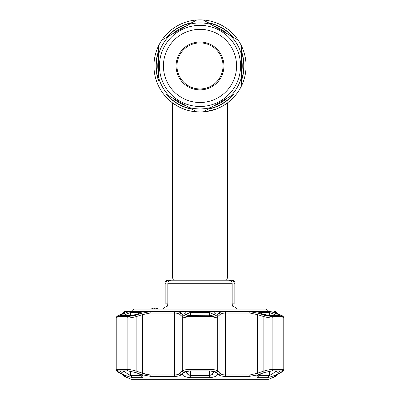 <?xml version="1.0" encoding="UTF-8"?>
<svg xmlns="http://www.w3.org/2000/svg" width="400" height="400" viewBox="0 0 400 400"><rect width="100%" height="100%" fill="white"/><g stroke="black" fill="none" stroke-linecap="round" stroke-linejoin="round"><path stroke-width="0.6" d="M158.555 54.465A43.005 43.005 0 0 1 169.35 35.77L161.895 40.075A46.05 46.05 0 0 0 158.555 45.855L158.555 65.93L158.555 45.855A46.05 46.05 0 0 0 215.465 109.305A46.05 46.05 0 0 1 161.895 40.075A46.05 46.05 0 0 1 203.34 20L210.795 24.305L203.34 20A46.05 46.05 0 0 1 241.445 86.005L241.445 65.93L241.445 86.005A46.05 46.05 0 0 1 203.34 111.86L210.795 107.555L203.34 111.86A46.05 46.05 0 0 1 153.95 65.93A46.05 46.05 0 0 1 200 19.88A46.05 46.05 0 0 1 227.08 103.18A46.05 46.05 0 0 1 227.07 103.185A46.05 46.05 0 0 1 225.465 104.3A46.05 46.05 0 0 1 225.455 104.305A46.05 46.05 0 0 1 224.305 105.045A46.05 46.05 0 0 0 225.455 104.305A46.05 46.05 0 0 0 225.465 104.3A46.05 46.05 0 0 0 227.07 103.185A46.05 46.05 0 0 1 227.07 103.185A46.05 46.05 0 0 0 241.445 45.855L241.445 65.93M181.19 107.965L183.425 108.895M196.055 111.81L199.975 111.98M203.28 111.865L203.92 111.815M214.11 109.765L214.905 109.505M216.95 108.75L216.265 109.015M214.125 109.76L211.145 110.61M207.705 111.33L203.965 111.81M202 111.94L200.02 111.98M196.085 111.815L195.25 111.735M188.875 110.62L188.58 110.545M184.375 109.25L181.29 108.01M219.56 107.62A46.05 46.05 0 0 0 219.57 107.615A46.05 46.05 0 0 1 219.56 107.62L222.925 105.87M158.555 57.815A42.235 42.235 0 0 0 158.555 74.045M172.25 97.765A42.235 42.235 0 0 0 186.305 105.88M213.695 105.88A42.235 42.235 0 0 0 227.75 97.765M241.445 74.045A42.235 42.235 0 0 0 241.445 57.815M227.75 34.095A42.235 42.235 0 0 0 213.695 25.98M186.305 25.98A42.235 42.235 0 0 0 172.25 34.095M174.615 280.22L172.37 277.975L227.63 277.975L227.63 102.77M172.37 277.975L172.37 102.77L177.075 105.87M180.5 107.65L184.505 109.295M186.805 110.05L189.305 110.72M194.54 111.655L196.985 111.885M205.54 111.645L215.58 109.265M162.79 39.555L196.66 20A46.05 46.05 0 0 1 241.445 45.855M190.45 23.585L189.205 24.305A43.005 43.005 0 0 1 210.795 24.305L238.105 40.075M240.565 65.93A40.565 40.565 0 0 1 200 106.495A40.565 40.565 0 0 1 159.435 65.93A40.565 40.565 0 0 1 200 25.365A40.565 40.565 0 0 1 240.565 65.93M236.57 65.93A36.57 36.57 0 0 1 200 102.505A36.57 36.57 0 0 1 163.43 65.93A36.57 36.57 0 0 1 200 29.36A36.57 36.57 0 0 1 236.57 65.93M176.055 65.93A23.945 23.945 0 0 1 200 41.985A23.945 23.945 0 0 1 223.945 65.93A23.945 23.945 0 0 1 200 89.875A23.945 23.945 0 0 1 176.055 65.93M176.975 65.93A23.025 23.025 0 0 1 200 42.905A23.025 23.025 0 0 1 223.025 65.93A23.025 23.025 0 0 1 200 88.955A23.025 23.025 0 0 1 176.975 65.93M237.215 39.56L230.65 35.77A43.005 43.005 0 0 1 241.445 54.465L241.445 46.895M241.445 86.005A46.05 46.05 0 0 1 238.105 91.785L237.22 92.3M241.445 77.395A43.005 43.005 0 0 1 230.65 96.09L210.795 107.555A43.005 43.005 0 0 1 189.205 107.555L195.76 111.34M203.34 111.86A46.05 46.05 0 0 1 196.66 111.86L169.35 96.09A43.005 43.005 0 0 1 158.555 77.395L158.555 65.93M263.44 379.695L262.905 380L137.095 380L136.56 379.695M120.175 315.74A1.535 1.405 -90 0 1 120.655 315.645L130.325 315.645L134.965 314.71A1.535 0.255 72.2 0 1 135.03 314.73L129.905 315.74L120.175 315.74C119.41 315.705 119.67 315.37 120.95 314.73L129.625 311.38L124.87 311.38L131.815 311.29A3.07 3.07 0 0 1 134.76 309.08L265.24 309.08A3.07 3.07 0 0 1 268.185 311.29M161.93 309.08A3.07 3.07 0 0 0 165 306.01L166.06 306.01L166.545 306.93L166.06 306.01L165.855 303.86L165.855 283.29L165 283.29L165 306.01M165.855 303.86L167.845 303.86L167.48 306.01L166.545 306.93M233.74 306.71L233.94 306.01L233.455 306.93L232.52 306.01L232.155 303.86L234.145 303.86L233.94 306.01L235 306.01A3.07 3.07 0 0 0 238.07 309.08M165 283.29A3.07 3.07 0 0 1 168.07 280.22L169.005 280.22C167.11 280.385 166.06 281.405 165.855 283.29M156.535 308.16L156.535 309.08L157.48 309.08L157.325 308.16L155.935 308.16L155.935 309.08L151.185 309.08L151.025 308.16L151.025 309.08M155.935 308.16L151.185 308.16M167.845 303.86L167.845 283.29C168.11 281.36 169.23 280.34 171.215 280.22L228.785 280.22C230.765 280.335 231.89 281.36 232.155 283.29L232.155 303.86M234.145 283.29C233.945 281.41 232.89 280.385 230.995 280.22L231.93 280.22C233.795 280.405 234.815 281.43 235 283.29L234.145 283.29L234.145 303.86M227.18 280.22L230.995 280.22L225.385 280.22L227.63 277.975M169.005 280.22L171.215 280.22M154.29 308.16L154.29 309.08M152.65 308.16L152.65 309.08M152.05 308.16L152.05 309.08M157.48 308.16L157.48 309.08M125.92 311.38L212.415 311.38C214.955 312.09 215.825 312.915 215.03 313.865L214.08 314.73L209.73 315.74L190.27 315.74L185.92 314.73A1.535 1.375 -47.2 0 1 187.05 315.045L186.105 314.175A1.535 1.375 -47.5 0 0 184.97 313.865C184.17 312.92 185.045 312.09 187.585 311.38L269.535 311.295M257.96 311.38L270.375 311.38L279.05 314.73C280.335 315.37 280.59 315.705 279.825 315.74L270.095 315.74L262.255 313.865C259.44 312.92 258.01 312.09 257.96 311.38L212.415 311.38M269.49 311.295L268.86 311.29A1.535 1.415 -90 0 1 269.39 312.49L259.83 312.49A1.535 1.22 -90 0 0 259.375 311.29M216.4 315.185A1.535 1.375 47.6 0 1 217.74 316.625C216.385 317.55 213.845 318.035 210.115 318.075L189.885 318.075C186.165 318.035 183.625 317.55 182.26 316.625A1.535 1.375 -47.6 0 1 183.6 315.185C184.74 316.105 186.87 316.59 190 316.63L210 316.63C213.14 316.59 215.27 316.105 216.4 315.185L218.635 313.19C219.82 312.18 222.01 311.655 225.21 311.605L249.25 311.605L258.14 313.19L264.535 315.185L272.075 316.63L282.075 316.63C283.2 316.59 282.82 316.105 280.935 315.185L276.78 313.19C274.695 312.18 273.925 311.655 274.46 311.605L275.74 311.605L275.13 311.38M274.28 311.715L274.625 312.03M274.65 312.045L276.93 313.245A1.535 1.125 -64.7 0 1 277.07 313.325M275.29 313.005L274.07 312.545M186.465 371.26L186.29 372.1L189.97 375.49L190.44 375.515L210.03 375.49L213.71 372.1L213.535 371.26M213.665 314.385L209.56 312.49L189.97 312.505L186.36 314.31M259.11 374.605L259.83 375.515L269.39 375.515L266.875 377.715L257.665 377.715L256.87 375.99L262.15 373.36L264.875 372.42L272.045 370.9L282.555 370.975L280.975 372.42L279.21 373.36C274.61 375.64 270.5 377.09 266.875 377.715L269.225 377.28M270.905 376.77L272.74 376.135M122.87 374.495A1.535 1.115 -62.6 0 0 123.015 374.59A1.535 1.115 -62.6 0 0 123.18 374.655C125.255 375.755 126.03 376.335 125.495 376.395L124.215 376.395L132.46 379.695L267.54 379.695L275.785 376.395L274.505 376.395C273.975 376.335 274.75 375.755 276.82 374.655L280.98 372.46C282.865 371.45 283.245 370.92 282.115 370.87L272.11 370.87L264.57 372.46L258.215 374.64M217.47 374.025L217.26 373.59M256.815 375.09L249.28 376.395L225.225 376.395C222 376.335 219.805 375.755 218.645 374.655L216.41 372.46C215.28 371.45 213.145 370.92 210.01 370.87L189.99 370.87C186.845 370.92 184.71 371.45 183.59 372.46L181.355 374.655C180.18 375.755 177.99 376.335 174.775 376.395L150.72 376.395L141.825 374.655L135.43 372.46L127.89 370.87L117.885 370.87C116.76 370.92 117.14 371.45 119.02 372.46L123.18 374.655M200 370.9L210 370.9L215.68 372.08L217.055 373.36C218.22 375.64 215.605 377.09 209.215 377.715L190.785 377.715C184.395 377.09 181.78 375.64 182.945 373.36L184.32 372.08L190 370.9L200 370.9M183.59 372.46A1.535 1.365 44.9 0 1 182.26 371.035L182.26 316.625L180.045 314.63C179.075 313.635 177.21 313.105 174.455 313.045L150.095 313.045L142.505 314.63L136.125 316.625C132.5 317.55 129.5 318.035 127.115 318.075L116.23 317.86L116.23 369.68L127.115 369.445C129.495 369.49 132.5 370.02 136.125 371.035L142.505 373.23L150.095 374.97L174.455 374.97C177.21 374.905 179.075 374.325 180.045 373.23L182.26 371.035C183.605 370.02 186.145 369.49 189.885 369.445L210.115 369.445C213.84 369.49 216.385 370.02 217.74 371.035L219.955 373.23C220.915 374.32 222.78 374.9 225.545 374.97L249.905 374.97L257.495 373.23L255.895 373.81M141.825 374.655A1.535 0.255 108.7 0 0 142.505 373.23L142.505 314.63A1.535 0.255 -107.1 0 0 141.86 313.19L150.75 311.605A1.535 1 -90 0 0 150.095 313.045L150.095 374.97L145.12 374.13M269.39 371.2L269.39 375.515L272.79 373.605L276.105 370.9M276.305 315.645L272.79 313.71L269.39 312.49L269.39 315.635M123.895 370.9L127.21 373.605L130.61 375.515L140.17 375.515L140.89 374.605M140.685 312.575L130.61 312.49L127.21 313.71L123.695 315.645M185.92 314.73L184.97 313.865M209.61 315.74L212.95 315.045L213.895 314.175A1.535 1.375 47.5 0 1 215.03 313.865M120.95 314.73A1.535 1.12 63.8 0 1 122.43 315.645M122.715 313.865A1.535 1.12 64 0 1 124.385 315.305L124.385 315.645M130.47 311.295L142.04 311.38C141.995 312.09 140.565 312.915 137.745 313.865L135.03 314.73M140.92 312.9L141.12 312.26L137.68 313.845A1.535 0.255 72.3 0 1 137.745 313.865M121.505 370.9L119.025 372.42L117.45 370.975L127.955 370.9L135.125 372.42L137.85 373.36L143.13 375.99L142.335 377.715L133.125 377.715C129.5 377.09 125.385 375.64 120.79 373.36L124.385 370.9M120.79 373.36L119.025 372.42M130.31 375.465L129.105 374.895M128.53 374.535L128.195 374.315M188.55 375.09L186.43 372.9M186.335 372.56L186.295 372.3M213.71 372.2L213.685 372.455M213.045 373.85L212.745 374.185M212.395 374.5L212.05 374.75M273.07 313.845L275.085 314.96M274.035 372.615L273.215 373.28M272.78 373.615L272.51 373.815M271.39 374.59L271.105 374.77M213.49 371.16L217.055 373.36M216.1 372.42L214.92 371.685M277.57 315.645A1.535 1.12 -63.8 0 1 279.05 314.73M275.615 315.645L275.615 315.305A1.535 1.12 -64 0 1 277.285 313.865M264.97 314.73A1.535 0.255 -72.2 0 1 265.035 314.71L262.32 313.845A1.535 0.255 -72.3 0 0 262.255 313.865M280.975 372.42L278.495 370.9M275.615 370.9L279.21 373.36M225.21 311.605A1.535 0.51 90 0 1 225.545 313.045C222.8 313.105 220.94 313.63 219.955 314.63L217.74 316.625L217.74 371.035A1.535 1.365 135.1 0 1 216.41 372.46M179.985 373.295L179.195 373.92M264.57 372.46A1.535 0.25 -109.2 0 1 263.875 371.035C267.485 370.02 270.49 369.49 272.885 369.445L283.77 369.68L283.77 317.86L272.885 318.075C270.515 318.035 267.51 317.55 263.875 316.625L257.495 314.63L249.905 313.045L225.545 313.045L225.545 374.97A1.535 0.51 90 0 1 225.225 376.395M258.14 313.19A1.535 0.255 107.1 0 0 257.495 314.63L257.495 373.23L263.875 371.035L263.875 316.625A1.535 0.255 107.6 0 1 264.535 315.185M280.935 315.185A1.535 1.125 -64.1 0 1 281.11 315.245L281.11 315.245A1.535 1.125 -64.1 0 1 281.28 315.355M276.78 313.19A1.535 1.125 -64.7 0 1 276.93 313.245L281.11 315.245C282.79 315.85 283.675 316.72 283.77 317.86L283.77 369.68C283.6 370.765 282.735 371.67 281.16 372.39L281.16 372.39A1.535 1.11 61.9 0 0 281.335 372.265M122.93 313.325A1.535 1.125 64.7 0 1 123.07 313.245A1.535 1.125 64.7 0 1 123.22 313.19L119.065 315.185C117.175 316.105 116.795 316.59 117.925 316.63L127.925 316.63L135.465 315.185L141.86 313.19M124.975 312.235L124.68 312.415A1.535 1.51 -90 0 1 125.54 311.605C126.07 311.655 125.3 312.185 123.22 313.19M118.72 315.355A1.535 1.125 64.1 0 1 118.89 315.245A1.535 1.125 64.1 0 1 119.065 315.185M135.43 372.46A1.535 0.25 109.2 0 0 136.125 371.035L136.125 316.625A1.535 0.255 -107.6 0 0 135.465 315.185M180.8 375.09L181.355 374.655A1.535 1.37 45.7 0 1 180.045 373.23L180.045 314.63A1.535 1.38 -48.4 0 1 181.365 313.19L183.6 315.185M174.775 376.395A1.535 0.51 90 0 1 174.455 374.97L174.455 313.045A1.535 0.51 -90 0 1 174.79 311.605C178.005 311.655 180.195 312.185 181.365 313.19M218.635 313.19A1.535 1.38 48.4 0 1 219.955 314.63L219.955 373.23A1.535 1.37 134.3 0 1 218.645 374.655M258.175 374.655A1.535 0.255 -108.7 0 1 257.495 373.23M118.665 372.265A1.535 1.11 -61.9 0 0 118.84 372.39L118.84 372.39A1.535 1.11 -61.9 0 0 119.02 372.46M125.315 375.915L118.84 372.39C118.07 372.42 117.2 371.515 116.23 369.68L116.635 370.815M124.645 375.51A1.535 1.51 90 0 0 125.495 376.395L125.675 376.275M276.82 374.655A1.535 1.115 62.6 0 0 276.985 374.59A1.535 1.115 62.6 0 0 277.13 374.495M280.98 372.46A1.535 1.11 61.9 0 0 281.16 372.39L275.08 375.645M186.51 371.16L182.945 373.36M183.9 372.42L185.08 371.685M212.95 315.045L212.95 315.045A1.535 1.375 47.2 0 1 214.08 314.73M130.61 315.635L130.61 312.49A1.535 1.415 -90 0 1 131.14 311.29L130.875 311.29M124.705 315.095L126.195 314.225M158.555 79.975A43.76 43.76 0 0 1 158.555 51.885M167.115 37.06A43.76 43.76 0 0 1 191.44 23.015M208.56 23.015A43.76 43.76 0 0 1 232.885 37.06M241.445 51.885A43.76 43.76 0 0 1 241.445 79.975M232.885 94.8A43.76 43.76 0 0 1 208.56 108.845M191.44 108.845A43.76 43.76 0 0 1 167.115 94.8M241.445 51.175A43.995 43.995 0 0 1 241.445 80.685M233.505 94.445A43.995 43.995 0 0 1 207.945 109.2M192.055 109.2A43.995 43.995 0 0 1 166.495 94.445M158.555 80.685A43.995 43.995 0 0 1 158.555 51.175M161.895 40.075A46.05 46.05 0 0 1 196.66 20M166.495 37.415A43.995 43.995 0 0 1 192.055 22.66M207.945 22.66A43.995 43.995 0 0 1 233.505 37.415M167.48 306.01L232.52 306.01M232.155 283.29L167.845 283.29M190.515 311.29L190.44 315.645M190.44 370.9L190.785 377.715M190 316.63L189.99 370.87M130.61 371.2L130.61 375.515L133.125 377.715M209.56 315.645L209.485 311.29M140.17 312.86L140.17 312.49A1.535 1.22 -90 0 1 140.625 311.29M130.325 315.645A1.535 1.235 90 0 0 129.905 315.74M142.335 377.715L140.17 375.515L140.17 374.265M209.56 370.9L209.215 377.715M270.095 315.74A1.535 1.235 -90 0 0 269.675 315.645L279.345 315.645A1.535 1.405 90 0 1 279.825 315.74M269.675 315.645L265.035 314.71M259.83 312.49L259.83 312.86M259.83 374.265L259.83 375.515L257.665 377.715M210.01 370.87L210 316.63M127.89 370.87A1.535 1.235 90 0 1 127.115 369.445L127.115 318.075A1.535 1.235 -90 0 1 127.925 316.63M117.925 316.63A1.535 1.405 -90 0 0 117 318.075L117 369.445A1.535 1.405 90 0 0 117.885 370.87M124.215 376.395L123.25 374.97L123.725 374.97M123.48 313.045L123.125 313.215M276.275 374.97L276.75 374.71M282.115 370.87A1.535 1.405 -90 0 0 283 369.445L283 318.075A1.535 1.405 90 0 0 282.075 316.63M272.075 316.63A1.535 1.235 90 0 1 272.885 318.075L272.885 369.445A1.535 1.235 -90 0 1 272.11 370.87M249.25 311.605A1.535 1 90 0 1 249.905 313.045L249.905 374.97A1.535 1 90 0 1 249.28 376.395M274.46 311.605A1.535 1.51 90 0 1 275.32 312.415M124.87 311.38L124.26 311.605L125.54 311.605M150.75 311.605L174.79 311.605M150.095 374.97A1.535 1 90 0 0 150.72 376.395M274.505 376.395A1.535 1.51 -90 0 0 275.355 375.51M187.05 315.045L187.05 315.045C187.665 315.43 188.76 315.63 190.33 315.645L209.73 315.74M187.585 311.38L142.04 311.38M235 283.29L235 306.01M134.965 314.71L137.68 313.845M259.08 312.9L258.88 312.26L262.32 313.845M123.25 374.97L123.02 374.595M276.75 313.045L275.74 311.605M282.305 315.885L282.835 316.24M283.375 316.755L283.77 317.86M124.975 312.28L117.705 315.875L116.63 316.75M124.26 311.605L123.25 313.045M118.89 315.245C117.315 315.875 116.425 316.75 116.23 317.86L116.23 317.86M117.59 371.655L117.06 371.255M283.37 370.81L282.9 371.29M282.375 371.675L281.21 372.365M276.75 374.97L275.785 376.395"/></g></svg>

